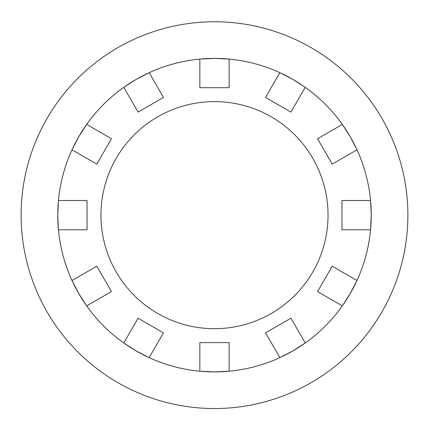 <?xml version="1.0" encoding="UTF-8"?>
<svg xmlns="http://www.w3.org/2000/svg" width="429" height="429" viewBox="0 0 429 429"><rect width="100%" height="100%" fill="white"/><g stroke="black" fill="none" stroke-linecap="round" stroke-linejoin="round"><path stroke-width="0.32" stroke-dasharray="2.15 1.61" d="M265.54 332.856L290.916 318.205M317.551 291.57L332.202 266.195M341.951 229.805L341.951 200.504M332.202 164.114L317.551 138.739M290.916 112.103L265.54 97.453M229.15 342.605L199.85 342.605M163.46 332.856L138.084 318.205M228.035 58.987A156.751 156.751 0 0 1 280.861 73.145M301.678 84.878A156.751 156.751 0 0 1 342.331 124.431M356.982 149.807A156.751 156.751 0 0 1 370.667 201.619M370.667 228.689A156.751 156.751 0 0 1 370.565 229.805M356.982 280.502A156.751 156.751 0 0 1 356.51 281.515M305.223 342.986A156.751 156.751 0 0 1 304.306 343.629M280.861 357.164A156.751 156.751 0 0 1 279.847 357.636M229.15 371.219A156.751 156.751 0 0 1 228.035 371.321M200.965 371.321A156.751 156.751 0 0 1 199.85 371.219M72.49 281.515A156.751 156.751 0 0 1 72.018 280.502M58.435 229.805A156.751 156.751 0 0 1 58.333 228.689M58.333 201.619A156.751 156.751 0 0 1 58.435 200.504M72.018 149.807A156.751 156.751 0 0 1 72.49 148.793M86.02 125.348A156.751 156.751 0 0 1 86.669 124.431M123.777 87.323A156.751 156.751 0 0 1 124.694 86.674M148.139 73.145A156.751 156.751 0 0 1 149.153 72.673M199.85 59.089A156.751 156.751 0 0 1 200.965 58.987M111.449 291.57L96.798 266.195M87.049 229.805L87.049 200.504M96.798 164.114L111.449 138.739M138.084 112.103L163.46 97.453M229.15 87.698L199.85 87.698M214.5 21.777A193.377 193.377 0 0 1 381.971 311.84A193.377 193.377 0 0 1 47.029 311.84A193.377 193.377 0 0 1 214.5 21.777M214.5 101.619A113.535 113.535 0 0 1 312.827 271.922A113.535 113.535 0 0 1 116.173 271.922A113.535 113.535 0 0 1 214.5 101.619"/><path stroke-width="0.64" d="M292.878 350.906L305.223 342.986L290.916 318.205L265.54 332.856L279.847 357.636L292.878 350.906M332.202 266.195L317.551 291.57L342.331 305.872L350.252 293.533L356.982 280.502L332.202 266.195M370.565 200.504L341.951 200.504L341.951 229.805L370.565 229.805L371.251 215.154L370.565 200.504A156.751 156.751 0 0 0 356.982 149.807L350.252 136.776L342.331 124.431L317.551 138.739L332.202 164.114L356.982 149.807A156.751 156.751 0 0 0 305.223 87.323L292.878 79.403L279.847 72.673L265.54 97.453L290.916 112.103L305.223 87.323M149.153 357.636L136.122 350.906L123.777 342.986L138.084 318.205L163.46 332.856L149.153 357.636A156.751 156.751 0 0 0 199.85 371.219L214.5 371.905L229.15 371.219L229.15 342.605L199.85 342.605L199.85 371.219A156.751 156.751 0 0 1 73.863 284.389A156.751 156.751 0 0 1 72.49 281.515M200.965 58.987A156.751 156.751 0 0 1 228.035 58.987M280.861 73.145A156.751 156.751 0 0 1 301.678 84.878M370.667 201.619A156.751 156.751 0 0 1 370.667 228.689M370.565 229.805A156.751 156.751 0 0 1 356.982 280.502A156.751 156.751 0 0 0 370.565 229.805M356.51 281.515A156.751 156.751 0 0 1 355.137 284.389A156.751 156.751 0 0 1 305.223 342.986A156.751 156.751 0 0 0 342.331 305.872M304.306 343.629A156.751 156.751 0 0 1 280.861 357.164M279.847 357.636A156.751 156.751 0 0 1 229.15 371.219A156.751 156.751 0 0 0 279.847 357.636M228.035 371.321A156.751 156.751 0 0 1 200.965 371.321M123.777 342.986A156.751 156.751 0 0 1 86.669 305.872L78.748 293.533L72.018 280.502A156.751 156.751 0 0 1 58.435 229.805L57.749 215.154L58.435 200.504A156.751 156.751 0 0 1 72.018 149.807L78.748 136.776A156.751 156.751 0 0 1 86.02 125.348M58.333 228.689A156.751 156.751 0 0 1 58.333 201.619M72.49 148.793A156.751 156.751 0 0 1 78.748 136.776L86.669 124.431A156.751 156.751 0 0 1 123.777 87.323L136.122 79.403A156.751 156.751 0 0 1 148.139 73.145M124.694 86.674A156.751 156.751 0 0 1 136.122 79.403L149.153 72.673A156.751 156.751 0 0 1 199.85 59.089L214.5 58.403L229.15 59.089A156.751 156.751 0 0 1 279.847 72.673M86.669 305.872L111.449 291.57L96.798 266.195L72.018 280.502A156.751 156.751 0 0 1 58.435 229.805L87.049 229.805L87.049 200.504L58.435 200.504A156.751 156.751 0 0 1 72.018 149.807L96.798 164.114L111.449 138.739L86.669 124.431A156.751 156.751 0 0 1 123.777 87.323L138.084 112.103L163.46 97.453L149.153 72.673A156.751 156.751 0 0 1 199.85 59.089L199.85 87.698L229.15 87.698L229.15 59.089M214.5 101.619A113.535 113.535 0 0 1 312.827 271.922A113.535 113.535 0 0 1 116.173 271.922A113.535 113.535 0 0 1 214.5 101.619M214.5 21.777A193.377 193.377 0 0 1 381.971 311.84A193.377 193.377 0 0 1 47.029 311.84A193.377 193.377 0 0 1 214.5 21.777"/></g></svg>
